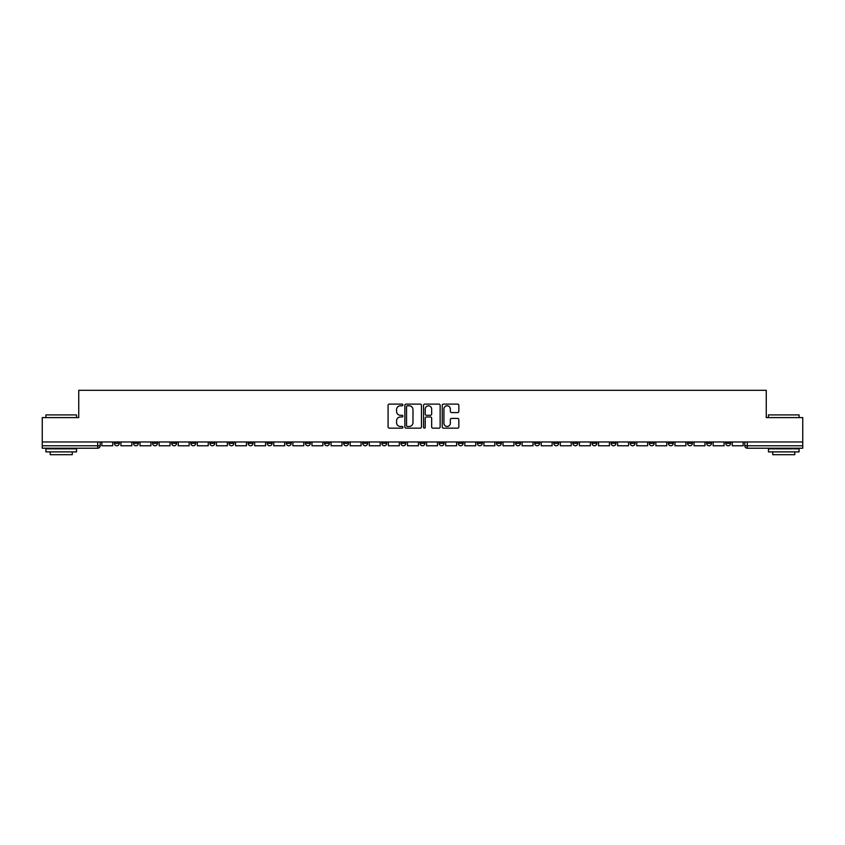 <?xml version="1.0" encoding="UTF-8"?>
<svg xmlns="http://www.w3.org/2000/svg" width="845" height="845" viewBox="0 0 845 845"><rect width="100%" height="100%" fill="white"/><g stroke="black" fill="none" stroke-linecap="round" stroke-linejoin="round"><path stroke-width="1.27" d="M402.907 404.956A0.845 0.845 0 0 0 402.062 404.111L389.291 404.111A1.204 1.204 0 0 0 388.087 405.315L388.087 426.947A1.204 1.204 0 0 0 389.291 428.151L402.062 428.151A0.845 0.845 0 0 0 402.907 427.306A0.845 0.845 0 0 0 402.062 426.471L400.414 426.471A3.845 3.845 0 0 1 396.569 422.627L396.569 420.821A3.845 3.845 0 0 1 400.414 416.976L402.062 416.976A0.845 0.845 0 0 0 402.907 416.131A0.845 0.845 0 0 0 402.062 415.286L400.414 415.286A3.845 3.845 0 0 1 396.569 411.441L396.569 409.645A3.845 3.845 0 0 1 400.414 405.79L402.062 405.79A0.845 0.845 0 0 0 402.907 404.956M630.201 441.967L630.201 443.319L635.102 443.319A2.45 2.45 0 0 1 632.651 445.769A2.45 2.45 0 0 1 630.201 443.319L630.201 441.967M611.093 441.967L611.093 443.319L615.994 443.319A2.45 2.45 0 0 1 613.544 445.769A2.45 2.45 0 0 1 611.093 443.319L611.093 441.967M496.469 441.967L496.469 443.319L501.37 443.319A2.45 2.45 0 0 1 498.92 445.769A2.45 2.45 0 0 1 496.469 443.319L496.469 441.967M477.362 441.967L477.362 443.319L482.263 443.319A2.45 2.45 0 0 1 479.812 445.769A2.45 2.45 0 0 1 477.362 443.319L477.362 441.967M458.265 441.967L458.265 443.319L463.155 443.319A2.45 2.45 0 0 1 460.705 445.769A2.45 2.45 0 0 1 458.265 443.319L458.265 441.967M420.049 441.967L420.049 443.319L424.95 443.319A2.45 2.45 0 0 1 422.5 445.769A2.45 2.45 0 0 1 420.049 443.319L420.049 441.967M381.845 443.319L381.845 441.967L381.845 443.319A2.45 2.45 0 0 0 384.295 445.769A2.45 2.45 0 0 1 381.845 443.319L386.735 443.319A2.45 2.45 0 0 1 384.295 445.769A2.45 2.45 0 0 0 386.735 443.319L386.735 441.967L386.735 443.319M362.737 443.319L362.737 441.967L362.737 443.319A2.45 2.45 0 0 0 365.188 445.769A2.45 2.45 0 0 1 362.737 443.319L367.638 443.319A2.45 2.45 0 0 1 365.188 445.769M343.63 443.319L343.63 441.967L343.63 443.319A2.45 2.45 0 0 0 346.08 445.769A2.45 2.45 0 0 1 343.63 443.319L348.531 443.319A2.45 2.45 0 0 1 346.08 445.769A2.45 2.45 0 0 0 348.531 443.319L348.531 441.967L348.531 443.319M324.533 441.967L324.533 443.319L329.423 443.319A2.45 2.45 0 0 1 326.983 445.769A2.45 2.45 0 0 1 324.533 443.319L324.533 441.967M305.425 441.967L305.425 443.319L310.326 443.319A2.45 2.45 0 0 1 307.876 445.769A2.45 2.45 0 0 1 305.425 443.319L305.425 441.967M286.318 441.967L286.318 443.319L291.219 443.319A2.45 2.45 0 0 1 288.768 445.769A2.45 2.45 0 0 1 286.318 443.319L286.318 441.967M267.221 443.319L267.221 441.967L267.221 443.319A2.45 2.45 0 0 0 269.661 445.769A2.45 2.45 0 0 1 267.221 443.319L272.111 443.319A2.45 2.45 0 0 1 269.661 445.769M229.006 443.319L229.006 441.967L229.006 443.319A2.45 2.45 0 0 0 231.456 445.769A2.45 2.45 0 0 1 229.006 443.319L233.907 443.319A2.45 2.45 0 0 1 231.456 445.769A2.45 2.45 0 0 0 233.907 443.319L233.907 441.967L233.907 443.319M209.898 443.319L209.898 441.967L209.898 443.319A2.45 2.45 0 0 0 212.348 445.769A2.45 2.45 0 0 1 209.898 443.319L214.799 443.319A2.45 2.45 0 0 1 212.348 445.769A2.45 2.45 0 0 0 214.799 443.319L214.799 441.967L214.799 443.319M190.801 443.319L190.801 441.967L190.801 443.319A2.45 2.45 0 0 0 193.251 445.769A2.45 2.45 0 0 1 190.801 443.319L195.702 443.319A2.45 2.45 0 0 1 193.251 445.769A2.45 2.45 0 0 0 195.702 443.319L195.702 441.967L195.702 443.319M171.693 443.319L171.693 441.967L171.693 443.319A2.45 2.45 0 0 0 174.144 445.769A2.45 2.45 0 0 1 171.693 443.319L176.594 443.319A2.45 2.45 0 0 1 174.144 445.769M152.586 443.319L152.586 441.967L152.586 443.319A2.45 2.45 0 0 0 155.036 445.769A2.45 2.45 0 0 1 152.586 443.319L157.487 443.319A2.45 2.45 0 0 1 155.036 445.769A2.45 2.45 0 0 0 157.487 443.319L157.487 441.967L157.487 443.319M133.489 443.319L133.489 441.967L133.489 443.319A2.45 2.45 0 0 0 135.939 445.769A2.45 2.45 0 0 1 133.489 443.319L138.379 443.319A2.45 2.45 0 0 1 135.939 445.769A2.45 2.45 0 0 0 138.379 443.319L138.379 441.967L138.379 443.319M457.631 412.582A1.204 1.204 0 0 0 458.835 411.388L458.835 405.315A1.204 1.204 0 0 0 457.631 404.111L443.445 404.111A1.204 1.204 0 0 0 442.241 405.315L442.241 426.947A1.204 1.204 0 0 0 443.445 428.151L457.631 428.151A1.204 1.204 0 0 0 458.835 426.947L458.835 419.616A1.204 1.204 0 0 0 457.631 418.412L451.557 418.412A1.204 1.204 0 0 0 450.353 419.616L450.353 423.25A3.211 3.211 0 0 1 447.142 426.471A3.211 3.211 0 0 1 443.931 423.25L443.931 409.012A3.211 3.211 0 0 1 447.142 405.79A3.211 3.211 0 0 1 450.353 409.012L450.353 411.388A1.204 1.204 0 0 0 451.557 412.582L457.631 412.582M42.25 441.967L42.25 417.599L78.743 417.599L78.743 390.295L766.257 390.295L766.257 417.599L802.75 417.599L802.75 441.967L42.25 441.967L42.25 445.769L100.175 445.769L100.175 441.967L100.175 445.769A2.45 2.45 0 0 1 97.724 448.22L42.25 448.22L42.25 445.769M421.444 405.315A1.204 1.204 0 0 0 420.25 404.111L406.065 404.111A1.204 1.204 0 0 0 404.861 405.315L404.861 426.947A1.204 1.204 0 0 0 406.065 428.151L420.25 428.151A1.204 1.204 0 0 0 421.444 426.947L421.444 405.315M424.75 404.111L438.935 404.111A1.204 1.204 0 0 1 440.139 405.315L440.139 426.947A1.204 1.204 0 0 1 438.935 428.151L432.872 428.151A1.204 1.204 0 0 1 431.668 426.947L431.668 418.18A1.204 1.204 0 0 0 430.464 416.976L426.44 416.976A1.204 1.204 0 0 0 425.236 418.18L425.236 427.306A0.845 0.845 0 0 1 424.391 428.151A0.845 0.845 0 0 1 423.556 427.306L423.556 405.315A1.204 1.204 0 0 1 424.75 404.111M744.825 441.967L744.825 445.769L802.75 445.769L802.75 448.22L747.276 448.22A2.45 2.45 0 0 1 744.825 445.769A2.45 2.45 0 0 0 747.276 448.22L747.276 441.967M802.75 441.967L802.75 445.769M730.619 441.967L730.619 443.319A2.45 2.45 0 0 1 728.168 445.769A2.45 2.45 0 0 1 725.718 443.319L730.619 443.319M725.718 441.967L725.718 443.319M711.511 441.967L711.511 443.319A2.45 2.45 0 0 1 709.061 445.769A2.45 2.45 0 0 1 706.621 443.319L711.511 443.319M706.621 441.967L706.621 443.319M692.414 441.967L692.414 443.319A2.45 2.45 0 0 1 689.964 445.769A2.45 2.45 0 0 1 687.513 443.319A2.45 2.45 0 0 0 689.964 445.769M687.513 441.967L687.513 443.319L692.414 443.319M673.307 441.967L673.307 443.319A2.45 2.45 0 0 1 670.856 445.769A2.45 2.45 0 0 1 668.406 443.319L673.307 443.319M668.406 441.967L668.406 443.319M654.199 441.967L654.199 443.319A2.45 2.45 0 0 1 651.748 445.769A2.45 2.45 0 0 1 649.298 443.319L654.199 443.319M649.298 441.967L649.298 443.319M635.102 441.967L635.102 443.319M615.994 441.967L615.994 443.319L615.994 441.967M596.887 441.967L596.887 443.319A2.45 2.45 0 0 1 594.436 445.769A2.45 2.45 0 0 1 591.986 443.319L596.887 443.319M591.986 441.967L591.986 443.319M577.779 441.967L577.779 443.319A2.45 2.45 0 0 1 575.339 445.769A2.45 2.45 0 0 1 572.889 443.319L577.779 443.319M572.889 441.967L572.889 443.319M558.682 441.967L558.682 443.319A2.45 2.45 0 0 1 556.232 445.769A2.45 2.45 0 0 1 553.781 443.319L558.682 443.319M553.781 441.967L553.781 443.319M539.575 441.967L539.575 443.319A2.45 2.45 0 0 1 537.124 445.769A2.45 2.45 0 0 1 534.674 443.319L539.575 443.319M534.674 441.967L534.674 443.319M520.467 441.967L520.467 443.319A2.45 2.45 0 0 1 518.017 445.769A2.45 2.45 0 0 1 515.577 443.319L520.467 443.319M515.577 441.967L515.577 443.319M501.37 441.967L501.37 443.319A2.45 2.45 0 0 1 498.92 445.769M482.263 441.967L482.263 443.319M463.155 443.319L463.155 441.967L463.155 443.319A2.45 2.45 0 0 1 460.705 445.769M444.058 441.967L444.058 443.319A2.45 2.45 0 0 1 441.608 445.769A2.45 2.45 0 0 1 439.157 443.319A2.45 2.45 0 0 0 441.608 445.769A2.45 2.45 0 0 0 444.058 443.319L439.157 443.319L439.157 441.967M424.95 443.319L424.95 441.967L424.95 443.319A2.45 2.45 0 0 1 422.5 445.769M405.843 441.967L405.843 443.319A2.45 2.45 0 0 1 403.392 445.769A2.45 2.45 0 0 1 400.942 443.319A2.45 2.45 0 0 0 403.392 445.769M400.942 441.967L400.942 443.319L405.843 443.319M367.638 441.967L367.638 443.319L367.638 441.967M329.423 443.319L329.423 441.967L329.423 443.319A2.45 2.45 0 0 1 326.983 445.769M310.326 443.319L310.326 441.967L310.326 443.319A2.45 2.45 0 0 1 307.876 445.769M291.219 443.319L291.219 441.967L291.219 443.319A2.45 2.45 0 0 1 288.768 445.769M272.111 441.967L272.111 443.319L272.111 441.967M253.014 443.319L253.014 441.967L253.014 443.319A2.45 2.45 0 0 1 250.564 445.769A2.45 2.45 0 0 1 248.113 443.319L253.014 443.319A2.45 2.45 0 0 1 250.564 445.769M248.113 441.967L248.113 443.319M176.594 441.967L176.594 443.319L176.594 441.967M119.282 441.967L119.282 443.319A2.45 2.45 0 0 1 116.832 445.769A2.45 2.45 0 0 1 114.381 443.319A2.45 2.45 0 0 0 116.832 445.769A2.45 2.45 0 0 0 119.282 443.319L119.282 441.967M114.381 441.967L114.381 443.319L119.282 443.319M97.724 441.967L97.724 448.22A2.45 2.45 0 0 0 100.175 445.769M407.385 405.79A0.845 0.845 0 0 0 406.54 406.635L406.54 425.626A0.845 0.845 0 0 0 407.385 426.471L409.128 426.471A3.845 3.845 0 0 0 412.973 422.627L412.973 409.645A3.845 3.845 0 0 0 409.128 405.79L407.385 405.79M431.668 409.064A3.211 3.211 0 0 0 428.447 405.853A3.211 3.211 0 0 0 425.236 409.064L425.236 414.092A1.204 1.204 0 0 0 426.44 415.286L430.464 415.286A1.204 1.204 0 0 0 431.668 414.092L431.668 409.064M112.723 441.967L112.723 445.769L101.833 445.769L101.833 441.967M131.831 441.967L131.831 445.769L120.93 445.769L120.93 441.967M150.938 441.967L150.938 445.769L140.038 445.769L140.038 441.967M170.046 441.967L170.046 445.769L159.145 445.769L159.145 441.967M189.143 441.967L189.143 445.769L178.242 445.769L178.242 441.967M208.25 441.967L208.25 445.769L197.35 445.769L197.35 441.967M45.926 414.906L76.536 414.906L45.926 414.906L45.926 417.599M76.536 451.895L45.926 451.895L45.926 448.832L76.536 448.832L76.536 451.895M72.258 451.895L72.258 454.705L50.214 454.705L50.214 451.895M768.464 414.906L799.074 414.906L768.464 414.906L768.464 417.599M799.074 451.895L768.464 451.895L768.464 448.832L799.074 448.832L799.074 451.895M794.786 451.895L794.786 454.705L772.742 454.705L772.742 451.895M227.358 441.967L227.358 445.769L216.457 445.769L216.457 441.967M246.455 441.967L246.455 445.769L235.554 445.769L235.554 441.967M265.562 441.967L265.562 445.769L254.662 445.769L254.662 441.967M284.67 441.967L284.67 445.769L273.769 445.769L273.769 441.967M303.767 441.967L303.767 445.769L292.877 445.769L292.877 441.967M322.874 441.967L322.874 445.769L311.974 445.769L311.974 441.967M341.982 441.967L341.982 445.769L331.082 445.769L331.082 441.967M361.09 441.967L361.09 445.769L350.189 445.769L350.189 441.967M380.187 441.967L380.187 445.769L369.286 445.769L369.286 441.967M399.294 441.967L399.294 445.769L388.394 445.769L388.394 441.967M418.402 441.967L418.402 445.769L407.501 445.769L407.501 441.967M437.499 441.967L437.499 445.769L426.598 445.769L426.598 441.967M456.606 441.967L456.606 445.769L445.706 445.769L445.706 441.967M475.714 441.967L475.714 445.769L464.813 445.769L464.813 441.967M494.811 441.967L494.811 445.769L483.91 445.769L483.91 441.967M513.918 441.967L513.918 445.769L503.018 445.769L503.018 441.967M533.026 441.967L533.026 445.769L522.125 445.769L522.125 441.967M552.123 441.967L552.123 445.769L541.233 445.769L541.233 441.967M571.231 441.967L571.231 445.769L560.33 445.769L560.33 441.967M590.338 441.967L590.338 445.769L579.438 445.769L579.438 441.967M609.446 441.967L609.446 445.769L598.545 445.769L598.545 441.967M628.543 441.967L628.543 445.769L617.642 445.769L617.642 441.967M647.65 441.967L647.65 445.769L636.75 445.769L636.75 441.967M666.758 441.967L666.758 445.769L655.857 445.769L655.857 441.967M685.855 441.967L685.855 445.769L674.954 445.769L674.954 441.967M704.962 441.967L704.962 445.769L694.062 445.769L694.062 441.967M724.07 441.967L724.07 445.769L713.169 445.769L713.169 441.967M743.167 441.967L743.167 445.769L732.277 445.769L732.277 441.967M76.536 417.599L76.536 414.906M69.565 448.832L69.565 448.22M52.908 448.832L52.908 448.22M799.074 417.599L799.074 414.906M792.092 448.832L792.092 448.22M775.435 448.832L775.435 448.22"/></g></svg>
